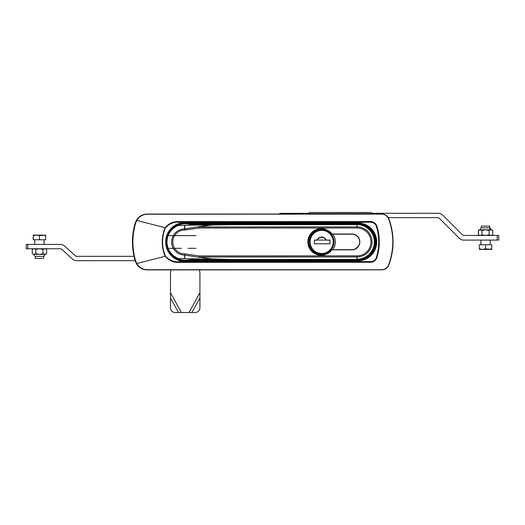 <?xml version="1.0" encoding="UTF-8"?>
<svg xmlns="http://www.w3.org/2000/svg" width="525" height="525" viewBox="0 0 525 525"><rect width="100%" height="100%" fill="white"/><g stroke="black" fill="none" stroke-linecap="round" stroke-linejoin="round"><path stroke-width="0.79" d="M181.466 258.635L184.662 258.687L181.466 258.635M198.87 226.938L199.592 226.688L198.936 226.938L198.975 228.034L198.87 226.938A0.774 0.545 -3.6 0 1 198.936 226.938L357.039 226.885A15.035 15.035 180 0 1 372.074 241.92A15.035 15.035 180 0 1 357.046 256.955L198.949 257.007A0.774 0.545 -176.5 0 1 198.877 257.001L198.982 255.911L198.949 257.007L199.513 257.414L184.807 255.078A1.549 1.148 -179.8 0 0 184.629 255.065L184.636 255.052A13.079 13.079 180 0 1 171.636 241.979A13.079 13.079 180 0 1 184.623 228.9L184.662 225.31L178.513 225.415A17.679 17.679 0 0 0 178.52 258.536L184.675 258.641L184.629 255.065A1.549 1.148 -175.2 0 1 184.807 255.065L184.807 258.687L211.831 259.153A0.774 0.637 -89 0 1 211.759 259.147L187.976 258.746M184.662 258.687L211.759 259.147L198.877 257.001M195.996 235.613L169.102 235.62M195.996 248.332L187.976 248.332M181.46 248.338L169.102 248.338M178.946 225.363L184.793 225.258L184.8 228.88L211.752 224.785A0.774 0.637 -91 0 1 211.824 224.779L184.964 225.304M184.793 225.258L230.429 224.68L184.656 225.264M184.636 255.052L184.813 253.903L198.982 255.911L357.046 255.859A13.939 13.939 0 0 0 370.978 241.92A13.939 13.939 0 0 0 357.039 227.988L198.975 228.034L184.8 230.042L184.623 228.9A1.549 1.148 -4.8 0 0 184.8 228.88A1.549 1.148 -0.2 0 1 184.623 228.88M332.108 233.874L332.725 234.176A0.774 0.774 180 0 1 332.259 234.019L331.951 234.019A13.342 13.342 0 0 0 312.263 232.043A13.342 13.342 0 0 0 312.263 251.829A13.342 13.342 0 0 0 331.951 249.841L351.461 249.834A7.908 7.908 0 0 0 351.691 249.834A7.908 7.908 0 0 0 359.835 241.92A7.908 7.908 0 0 0 351.684 234.019A7.908 7.908 0 0 0 351.455 234.012L351.934 234.012M184.8 228.88L184.8 230.042A11.931 11.931 0 0 0 172.784 241.979A11.931 11.931 0 0 0 184.813 253.903L184.807 255.065M311.364 232.936L311.902 232.378A13.342 13.342 180 0 1 325.861 229.432A13.184 13.184 0 0 0 308.49 241.94A13.184 13.184 0 0 0 325.868 254.435A13.184 13.184 0 0 1 318.111 254.625L318.111 253.739M351.684 234.019L352.616 234.045M354.848 234.577L356.377 235.39M359.041 238.468L359.363 239.229M359.828 241.664L359.789 242.727M358.844 245.752L355.018 249.204M352.944 249.769L351.461 249.834M199.598 257.257L211.844 258.923L230.442 259.475L357.046 259.435C365.932 258.845 371.628 254.277 374.128 245.739C376.845 235.279 367.841 224.037 357.033 224.411A17.509 17.509 180 0 1 374.548 241.92A17.509 17.509 180 0 1 357.046 259.435M353.043 234.091L353.975 234.281M354.178 234.34L354.546 234.458M352.918 234.078L352.524 234.038M353.056 249.756L353.738 249.624M347.478 234.012L350.989 234.012L347.478 234.012M312.421 251.967L311.817 251.403M345.332 249.834L342.234 249.834M170.973 269.896L170.454 272.81L170.468 307.899C170.75 310.721 172.298 312.27 175.12 312.552L195.287 312.546C198.102 312.263 199.657 310.715 199.933 307.893L199.927 272.797L199.408 269.889M332.115 249.985L332.535 249.71L332.115 249.985M354.25 234.524L353.692 234.373M355.373 234.977L355.025 234.813M359.159 244.716L359.323 244.25L359.159 244.716C357.761 247.846 355.346 249.5 351.927 249.677L347.425 249.683M352.196 249.677L352.715 249.637M353.896 249.427L353.45 249.526M332.417 249.749A0.774 0.774 180 0 1 332.725 249.683A0.774 0.774 180 0 0 332.266 249.841A0.774 0.774 180 0 1 332.286 249.828M359.317 239.597L359.159 239.131L359.317 239.597M332.725 234.176L332.804 234.176A13.184 13.184 180 0 1 332.804 249.683M318.104 229.241L318.104 230.134M332.804 234.176L351.921 234.17A7.757 7.757 180 0 1 359.678 241.92A7.757 7.757 180 0 1 351.927 249.677L335.409 249.683M325.927 240.069L317.422 240.076L325.927 240.069A4.64 4.64 0 0 0 317.422 240.076L314.462 240.076L314.462 243.797L329.976 243.79L329.976 240.069L325.927 240.069M321.681 254.107A12.173 12.173 180 0 1 311.128 235.85A12.173 12.173 180 0 1 332.22 235.843A12.173 12.173 180 0 1 321.681 254.107M325.211 253.582L325.211 253.746A12.331 12.331 180 0 1 309.599 244.42L309.757 244.42M314.462 240.155L316.549 240.148A5.427 5.427 180 0 1 316.575 240.076M326.773 240.069A5.427 5.427 180 0 1 326.806 240.148L329.976 240.148M309.757 239.452L309.599 239.452A12.331 12.331 180 0 1 325.205 230.121L325.205 230.278M330.291 233.33L330.507 233.33A12.331 12.331 180 0 1 330.514 250.53L330.297 250.53M371.333 213.708L309.258 213.714M312.434 251.98A6.202 6.202 0 0 0 310.977 250.484M373.413 213.997L370.722 212.448L309.835 212.468L307.151 214.016M308.674 214.016A1.936 1.936 180 0 1 309.835 213.629L370.722 213.609A1.936 1.936 180 0 1 371.89 213.997M200.517 224.982L191.914 224.982L187.884 223.893L192.478 224.208L192.504 223.775L187.937 223.433L188.048 222.672L192.504 223L192.504 223.775L357.735 223.722L357.735 222.948A18.972 18.972 180 0 1 376.714 241.913A18.972 18.972 180 0 1 357.742 260.899L357.742 259.685L192.485 259.737L192.518 260.17L357.742 260.124A18.198 18.198 0 0 0 375.939 241.92A18.198 18.198 0 0 0 357.735 223.722L357.735 224.155A17.765 17.765 180 0 1 367.861 227.325L371.438 230.626L371.201 230.967L369.016 228.729L368.865 229.077L370.853 231.112A3.878 3.878 0 0 1 370.886 231.203A3.878 3.878 180 0 0 370.046 229.904M369.364 228.5L367.421 227.962L367.861 227.325M192.478 224.982L192.478 224.208L338.907 224.418M371.438 230.626L372.573 232.155A17.765 17.765 180 0 1 372.579 251.685L367.867 256.515L367.428 255.878L369.029 255.111L368.872 254.763L370.86 252.722A3.878 3.878 0 0 0 370.893 252.63M369.37 255.34L369.029 255.111L371.208 252.873L371.936 251.258A16.99 16.99 0 0 0 371.93 232.582L371.201 230.967L370.853 231.112M371.444 253.214L370.86 252.722A3.878 3.878 180 0 1 369.029 254.691M372.579 251.685L371.936 251.258A4.653 4.653 0 0 0 371.936 251.226A4.653 4.653 180 0 1 371.936 251.258M370.178 262.29L370.178 261.614C373.045 261.68 375.053 260.439 376.215 257.9A51.64 51.64 0 0 0 376.208 225.934L376.727 225.77C378.433 231.013 379.286 236.401 379.293 241.913C379.293 247.433 378.44 252.82 376.733 258.064C375.487 260.846 373.301 262.257 370.178 262.29L180.311 262.349L180.311 261.673L370.178 261.614M381.76 269.837L147.157 269.909C142.518 269.758 138.954 267.724 136.467 263.799L136.822 263.511C139.158 267.402 142.577 269.476 147.092 269.732L381.747 269.738C384.562 269.535 386.708 268.229 388.192 265.827L388.73 264.685C394.15 249.5 394.144 234.321 388.717 219.142L388.178 218C386.695 215.598 384.543 214.292 381.734 214.095L147.072 214.239C142.564 214.495 139.145 216.576 136.808 220.467L136.454 220.185C138.935 216.254 142.498 214.213 147.144 214.069L381.741 213.997C384.608 214.121 386.807 215.388 388.336 217.803L388.933 219.063A65.92 65.92 180 0 1 388.946 264.764L388.349 266.017C386.82 268.439 384.622 269.706 381.76 269.837L381.747 269.732M376.208 225.934C375.047 223.401 373.032 222.16 370.171 222.226L180.298 222.285C174.293 221.655 169.352 223.493 165.48 227.784L136.808 220.467L135.699 223.013A65.474 65.474 0 0 0 135.706 260.964L136.822 263.511L165.493 256.18C169.306 260.446 174.241 262.277 180.311 261.673M180.311 262.349C174.024 262.861 168.984 260.846 165.191 256.305A36.14 36.14 180 0 1 165.185 227.653C168.971 223.112 174.011 221.097 180.298 221.602L370.171 221.55C373.288 221.583 375.473 222.987 376.727 225.77M187.891 260.033L189.643 259.842L187.891 260.059A18.283 18.283 180 0 1 166.898 241.979A18.283 18.283 180 0 1 187.884 223.893L187.937 223.433A18.742 18.742 0 0 0 166.438 241.979A18.742 18.742 0 0 0 187.95 260.512L187.891 260.033A18.257 18.257 0 0 1 166.924 241.979A18.257 18.257 0 0 1 187.878 223.912M191.914 224.982A18.283 18.283 180 0 1 192.275 225.127M192.288 258.818A18.283 18.283 180 0 1 191.927 258.969L200.524 258.956M189.643 259.842L191.927 258.969M376.733 258.064L376.215 257.9M372.573 232.155L371.93 232.582A4.653 4.653 180 0 1 371.93 232.614L371.93 232.706M369.023 229.149A3.878 3.878 180 0 1 369.515 229.445M370.171 222.226L370.171 221.55M180.298 222.285L180.298 221.602M136.467 263.799L135.279 261.096A65.92 65.92 180 0 1 135.266 222.882L136.454 220.185M152.263 214.161L147.072 214.239M192.485 258.963L192.485 259.737L189.577 259.875M308.339 238.442L308.339 245.431M489.825 229.235L489.825 226.131L481.294 226.137L481.294 227.85L479.666 229.825L491.459 229.858L479.666 229.825M480.191 229.858L481.983 230.416L485.566 229.858L479.358 229.858L478.4 230.416L480.191 229.858M491.767 235.443L492.726 234.885L490.941 235.443L489.149 234.885L485.566 235.443L481.983 234.892L480.191 235.443L478.4 234.892L478.4 230.416M481.983 234.892L481.983 230.416M492.726 230.409L491.767 229.858L485.566 229.858L489.142 230.409L490.934 229.858L492.726 230.409L492.726 234.885M489.149 234.885L489.142 230.409M481.3 229.825L479.666 229.858M489.825 230.081L489.825 227.843L481.294 227.85M45.334 254.369L33.547 254.343L45.334 254.343L43.706 256.351L35.175 256.351L35.175 258.379L42.696 258.372M42.984 249.309L44.789 248.758L39.401 248.758L35.818 249.316L34.046 248.758L32.274 249.316L33.233 248.758L39.401 248.758L42.984 249.309L42.984 253.785L39.401 254.343L35.818 253.792L34.046 254.343L44.796 254.343L42.984 253.785M35.818 249.316L35.818 253.792M46.581 253.798L44.796 254.343L46.607 253.785L46.6 249.309L44.789 248.758L46.574 249.296M32.274 249.316L32.274 253.792L34.046 254.343L32.458 253.89M491.767 244.748L491.774 249.401L488.677 249.401L491.767 248.843L491.774 249.401L485.559 248.85L485.559 244.748L491.767 244.748L491.767 248.843M479.358 248.85L482.462 249.401L479.364 249.401L479.358 244.748L485.559 244.748L480.913 244.748L480.913 240.096L490.219 240.096L490.219 244.748M488.663 249.401L482.462 249.401L485.559 248.85M33.239 239.761L33.233 235.108L33.219 239.761L39.454 239.761L39.454 235.666L36.35 235.108L33.239 235.666M39.454 239.761L45.649 239.761L45.636 235.108L39.454 235.666M45.649 235.659L42.551 235.108L33.233 235.108M44.087 244.414L44.087 239.761L34.781 239.761L34.781 244.414M278.657 214.029A6.202 6.202 180 0 1 281.525 213.321L307.709 213.314M372.855 213.294L438.316 213.275A6.202 6.202 180 0 1 442.706 215.093L462.164 234.537A3.104 3.104 180 0 0 464.356 235.449L498.75 235.436L498.75 240.089L463.719 240.102A6.202 6.202 180 0 1 459.329 238.284L439.556 218.525A3.104 3.104 180 0 0 437.364 217.619L388.224 217.632M497.195 235.436L497.201 240.089L498.75 240.089M134.026 256.331L77.083 256.344A3.104 3.104 180 0 1 74.983 255.531L64.621 246.035A6.202 6.202 0 0 0 60.428 244.407L27.799 244.42L27.805 248.765L26.25 248.765L59.942 248.752A3.104 3.104 180 0 1 62.042 249.565L72.411 259.061A6.202 6.202 0 0 0 76.604 260.689L135.155 260.676M26.25 248.765L26.25 244.42L26.25 248.765M27.799 244.42L26.25 244.42M357.046 255.859L357.046 259.206A17.286 17.286 0 0 0 374.325 241.92A17.286 17.286 0 0 0 357.033 224.641L230.429 224.451L357.033 224.411M357.039 227.988L357.033 224.641L230.429 224.68L211.838 225.008L199.592 226.688M333.46 234.019L346.881 234.012M189.007 312.546L199.933 292.766M170.461 292.773L181.401 312.552M199.933 297.951L191.874 312.546M178.533 312.552L170.461 297.957M317.126 240.076A4.915 4.915 180 0 1 326.222 240.069M321.681 253.49A11.557 11.557 0 0 0 331.682 236.152A11.557 11.557 0 0 0 311.666 236.158A11.557 11.557 0 0 0 321.681 253.49M309.914 249.021A6.982 6.982 180 0 1 310.879 249.5M313.53 252.302A6.982 6.982 180 0 1 313.871 253.076M192.504 223L357.735 222.948M367.867 256.515A17.765 17.765 180 0 1 357.742 259.685L357.742 259.422M165.48 227.784A35.812 35.812 0 0 0 165.493 256.18M135.279 261.096L135.706 260.964M187.95 260.512L192.518 260.17L192.518 260.945L188.062 261.279L187.95 260.512M338.907 224.162L357.735 224.424M135.699 223.013L135.266 222.882M188.062 261.279A19.517 19.517 180 0 1 165.664 241.979A19.517 19.517 180 0 1 188.048 222.672M357.742 260.899L192.518 260.945M178.52 258.536L178.953 258.589M489.825 227.843L491.459 229.825M479.358 235.443L478.4 234.892M43.706 258.372L43.706 256.082M35.175 256.351L33.547 254.376"/></g></svg>
